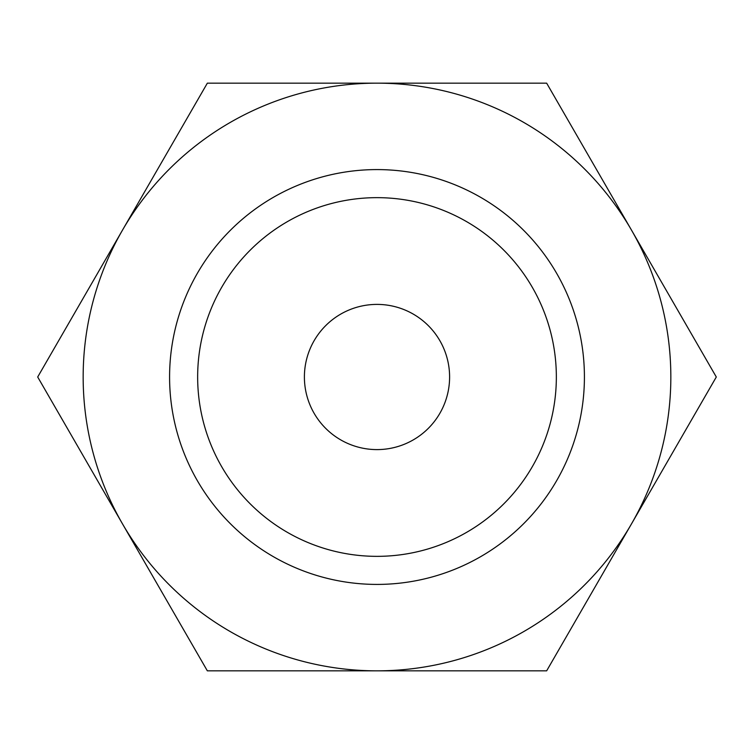 <?xml version="1.0" encoding="UTF-8"?>
<svg xmlns="http://www.w3.org/2000/svg" width="754" height="754" viewBox="0 0 754 754"><rect width="100%" height="100%" fill="white"/><g stroke="black" fill="none" stroke-linecap="round" stroke-linejoin="round"><path stroke-width="1.13" d="M716.3 377L546.65 83.157L377 83.157A293.843 293.843 0 0 0 122.525 523.917A293.843 293.843 0 0 0 377 670.843L546.65 670.843L631.475 523.917A293.843 293.843 0 0 0 377 83.157L207.35 83.157L37.7 377L207.35 670.843L377 670.843A293.843 293.843 0 0 0 631.475 523.917L716.3 377M169.584 377A207.416 207.416 0 0 0 377 584.416A207.416 207.416 0 0 0 584.416 377A207.416 207.416 0 0 0 377 169.584A207.416 207.416 0 0 0 169.584 377M197.652 377A179.348 179.348 0 0 0 377 556.348A179.348 179.348 0 0 0 556.348 377A179.348 179.348 0 0 0 377 197.652A179.348 179.348 0 0 0 197.652 377M304.399 377A72.601 72.601 0 0 1 377 304.399A72.601 72.601 0 0 1 449.601 377A72.601 72.601 0 0 1 377 449.601A72.601 72.601 0 0 1 304.399 377"/></g></svg>
